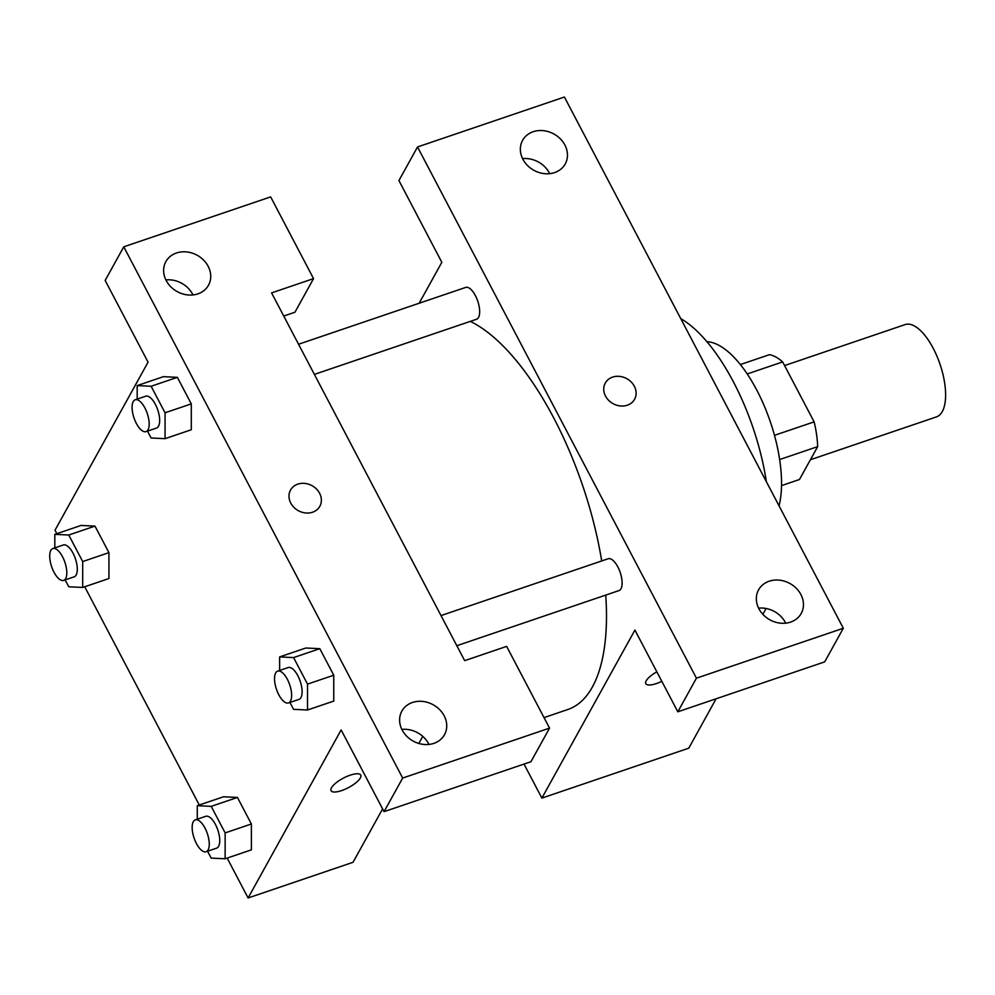 <?xml version="1.0" encoding="UTF-8"?>
<svg xmlns="http://www.w3.org/2000/svg" width="995" height="995" viewBox="0 0 995 995"><rect width="100%" height="100%" fill="white"/><g stroke="black" fill="none" stroke-linecap="round" stroke-linejoin="round"><path stroke-width="1.49" d="M810.415 459.74L936.519 416.868A48.743 20.261 -108.8 0 0 942.277 411.594A48.743 20.261 -108.8 0 0 936.88 356.023A48.743 20.261 -108.8 0 0 905.139 324.581L784.57 365.575M747.233 373.958L782.655 361.919A65.459 27.213 -108.8 0 0 769.396 354.693L740.367 364.556M782.655 361.919L814.134 421.868A65.459 27.213 -108.8 0 1 817.666 446.631L799.47 479.503L781.523 485.61M774.471 435.337L814.134 421.868M779.645 459.553L817.666 446.631M706.96 341.733A97.473 40.521 71.2 0 1 756.785 390.115A97.473 40.521 71.2 0 1 779.035 505.821M680.754 318.611A140.121 58.257 71.2 0 1 733.539 382.105A140.121 58.257 71.2 0 1 766.361 481.679M677.819 711.798L824.706 661.862L843.312 628.255L564.414 97.025L417.527 146.961L696.438 678.18L677.819 711.798L634.922 630.071L541.877 798.102L524.017 764.085M766.1 608.492L762.866 614.338M716.114 698.776L688.764 748.178L541.877 798.102M419.156 303.251L441.83 262.294L398.92 180.568L417.527 146.961M314.383 374.394L476.53 319.258A16.815 6.99 -108.8 0 0 478.52 317.442A16.815 6.99 -108.8 0 0 476.655 298.276A16.815 6.99 -108.8 0 0 465.71 287.418L298.55 344.245M456.829 645.718L618.977 590.595A16.815 6.99 -108.8 0 0 620.967 588.779A16.815 6.99 -108.8 0 0 619.114 569.6A16.815 6.99 -108.8 0 0 608.156 558.755L441.009 615.582M544.029 717.606L567.834 709.51A207.134 86.117 -108.8 0 0 592.336 687.072A207.134 86.117 -108.8 0 0 605.731 595.097M601.701 560.956A207.134 86.117 -108.8 0 0 470.299 321.385M645.817 683.664A16.753 5.385 152.3 0 0 661.824 681.314A16.753 5.385 -27.7 0 1 645.817 683.664A16.753 5.385 -27.7 0 1 656.837 671.824M843.312 628.255L696.438 678.18M785.689 623.156A24.365 20.733 29 0 0 758.588 608.156M790.627 622.086A24.365 20.733 -151 0 1 763.501 615.01A24.365 20.733 -151 0 1 758.576 589.848A24.365 20.733 -151 0 1 789.943 583.518A24.365 20.733 -151 0 1 801.211 613.455A24.365 20.733 -151 0 1 790.627 622.086M549.7 173.665A24.365 20.733 29 0 0 522.599 158.653M554.625 172.583A24.365 20.733 -151 0 1 527.512 165.506A24.365 20.733 -151 0 1 522.586 140.357A24.365 20.733 -151 0 1 553.941 134.014A24.365 20.733 -151 0 1 565.222 163.964A24.365 20.733 -151 0 1 554.625 172.583M627.31 405.214A16.753 14.253 -151 0 1 608.666 400.351A16.753 14.253 -151 0 1 605.271 383.063A16.753 14.253 -151 0 1 626.838 378.697A16.753 14.253 -151 0 1 634.586 399.281A16.753 14.253 -151 0 1 627.31 405.214M634.586 399.293A16.753 14.253 29 0 0 626.838 378.709A16.753 14.253 29 0 0 605.271 383.063M464.677 660.655L271.585 292.891L313.549 278.625L270.652 196.898L123.766 246.822L402.664 778.053L549.551 728.116L506.642 646.389L464.677 660.655M422.763 736.35L418.833 743.452M382.602 808.898L353.026 862.304L248.103 897.975L227.171 858.088M312.554 512.226A16.753 14.253 -151 0 1 293.911 507.351A16.753 14.253 -151 0 1 290.528 490.062A16.753 14.253 -151 0 1 312.082 485.709A16.753 14.253 -151 0 1 319.843 506.293A16.753 14.253 -151 0 1 312.554 512.226M197.905 293.861A24.365 20.733 -151 0 1 170.792 286.771A24.365 20.733 -151 0 1 165.867 261.623A24.365 20.733 -151 0 1 197.221 255.28A24.365 20.733 -151 0 1 208.502 285.229A24.365 20.733 -151 0 1 197.905 293.861M433.907 743.352A24.365 20.733 -151 0 1 406.781 736.275A24.365 20.733 -151 0 1 401.856 711.114A24.365 20.733 -151 0 1 433.223 704.783A24.365 20.733 -151 0 1 444.491 734.733A24.365 20.733 -151 0 1 433.907 743.352M319.83 506.293A16.753 14.253 29 0 0 312.082 485.709A16.753 14.253 29 0 0 290.528 490.062M192.98 294.93A24.365 20.733 29 0 0 165.879 279.918M428.969 744.434A24.365 20.733 29 0 0 401.868 729.422M549.551 728.116L530.944 761.722L384.058 811.659L341.148 729.932L248.103 897.975M384.058 811.659L402.664 778.053M123.766 246.822L105.159 280.441L148.068 362.168L55.023 530.198L56.839 533.668M283.737 316.037L294.943 312.231L313.549 278.625M151.128 386.259L177.359 377.341L191.289 403.883L191.301 429.778L191.289 403.883L177.359 377.341L163.416 376.67L137.186 385.587L151.128 386.259L165.058 412.801L165.058 438.671L151.103 437.999L147.496 431.121M54.812 547.884L54.812 534.365L81.043 525.447L94.985 526.106L108.928 552.648L108.94 578.543M211.214 806.36L237.444 797.443L251.374 823.984L251.387 849.879L251.374 823.984L237.444 797.443L223.502 796.771L197.271 805.689L211.214 806.36L225.144 832.902L225.131 858.772L211.189 858.113L207.582 851.222M293.587 657.583L319.818 648.678L333.748 675.219L333.76 701.114L333.748 675.219L319.818 648.678L305.863 648.006L279.632 656.924L293.587 657.583L307.517 684.125L307.505 710.007L293.562 709.336L289.943 702.458M199.298 805.005L84.712 586.751M350.165 775.18A16.753 5.385 -27.7 0 1 360.737 775.093A16.753 5.385 -27.7 0 1 348.399 787.654A16.753 5.385 -27.7 0 1 331.061 790.677A16.753 5.385 -27.7 0 1 350.165 775.18M331.061 790.664A16.753 5.385 152.3 0 0 348.399 787.642A16.753 5.385 152.3 0 0 360.725 775.093M197.259 819.208L197.271 805.689M206.127 851.72L216.611 848.15A16.815 6.99 -108.8 0 0 218.601 846.335A16.815 6.99 -108.8 0 0 216.736 827.168A16.815 6.99 -108.8 0 0 205.791 816.31L195.294 819.88A16.815 6.99 -108.8 0 0 194.087 838.051A16.815 6.99 -108.8 0 0 206.127 851.72A16.815 6.99 -108.8 0 0 208.117 849.904A16.815 6.99 -108.8 0 0 206.251 830.725A16.815 6.99 -108.8 0 0 195.294 819.88M225.144 832.902L251.374 823.984M225.131 858.772L251.362 849.854M54.812 534.365L68.754 535.024L82.697 561.566L82.684 587.448L68.742 586.776L65.123 579.898M63.668 580.383L74.165 576.826A16.815 6.99 -108.8 0 0 76.155 574.998A16.815 6.99 -108.8 0 0 74.289 555.832A16.815 6.99 -108.8 0 0 63.332 544.986L52.847 548.543A16.815 6.99 -108.8 0 0 51.641 566.715A16.815 6.99 -108.8 0 0 63.668 580.383A16.815 6.99 -108.8 0 0 65.658 578.568A16.815 6.99 -108.8 0 0 63.792 559.389A16.815 6.99 -108.8 0 0 52.847 548.543M68.754 535.024L94.985 526.106L108.928 552.648L108.915 578.53L82.684 587.448M82.697 561.566L108.928 552.648M279.632 670.443L279.632 656.924M288.488 702.955L298.985 699.385A16.815 6.99 -108.8 0 0 300.975 697.557A16.815 6.99 -108.8 0 0 299.109 678.391A16.815 6.99 -108.8 0 0 288.164 667.545L277.667 671.115A16.815 6.99 -108.8 0 0 276.461 689.274A16.815 6.99 -108.8 0 0 288.488 702.955A16.815 6.99 -108.8 0 0 290.478 701.127A16.815 6.99 -108.8 0 0 288.625 681.961A16.815 6.99 -108.8 0 0 277.667 671.115M307.517 684.125L333.748 675.219M307.505 710.007L333.735 701.089M137.173 399.107L137.186 385.587M146.041 431.619L156.526 428.049A16.815 6.99 -108.8 0 0 158.516 426.221A16.815 6.99 -108.8 0 0 156.663 407.054A16.815 6.99 -108.8 0 0 145.705 396.209L135.22 399.779A16.815 6.99 -108.8 0 0 134.014 417.95A16.815 6.99 -108.8 0 0 146.041 431.619A16.815 6.99 -108.8 0 0 148.031 429.79A16.815 6.99 -108.8 0 0 146.165 410.624A16.815 6.99 -108.8 0 0 135.22 399.779M165.058 412.801L191.289 403.883M165.058 438.671L191.289 429.753"/></g></svg>
